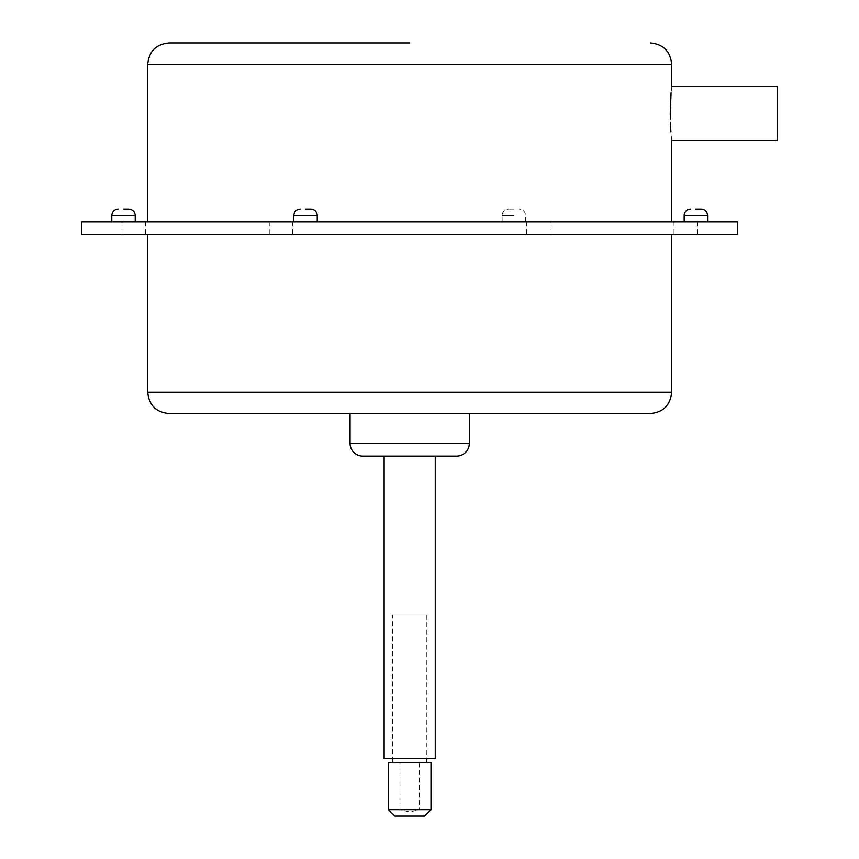 <?xml version="1.0" encoding="UTF-8"?>
<svg xmlns="http://www.w3.org/2000/svg" width="859" height="859" viewBox="0 0 859 859"><rect width="100%" height="100%" fill="white"/><g stroke="black" fill="none" stroke-linecap="round" stroke-linejoin="round"><path stroke-width="0.64" stroke-dasharray="4.29 3.22" d="M409.689 42.95L169.03 42.95M81.712 234.625L737.677 234.625M81.712 221.847L737.677 221.847M671.652 140.221L670.922 131.824M670.589 126.187L670.331 118.971M671.083 92.729L671.308 90.055M671.502 87.94L671.652 86.448M169.03 413.523L650.36 413.523M469.325 413.523L350.064 413.523L469.325 413.523M685.718 234.625L674.004 234.625L685.718 234.625M133.671 234.625L145.386 234.625L133.671 234.625M280.979 234.625L269.264 234.625L280.979 234.625M538.4 234.625L526.685 234.625L538.4 234.625M685.718 221.847L674.004 221.847L685.718 221.847M133.671 221.847L145.386 221.847L133.671 221.847M280.979 221.847L269.264 221.847L280.979 221.847M538.4 221.847L526.685 221.847L538.4 221.847M513.854 221.847L502.139 221.847L513.854 221.847M123.503 221.847L135.217 221.847L123.503 221.847M695.876 221.847L707.591 221.847L695.876 221.847M305.525 221.847L317.239 221.847L305.525 221.847M513.854 209.07L508.528 209.07L513.854 209.07M362.842 456.118L456.548 456.118M409.689 456.118L435.255 456.118L409.689 456.118M392.552 615.001L426.837 615.001L392.552 615.001L392.552 758.551L384.134 758.551M426.837 615.001L426.837 758.551L392.552 758.551M430.993 762.803L399.983 762.803L399.983 809.661L409.689 812.002L419.407 809.661L430.993 809.661M419.407 762.803L419.407 809.661M426.837 758.551L435.255 758.551M409.689 758.551L426.73 758.551L409.689 758.551M409.689 762.803L426.73 762.803L409.689 762.803M399.983 762.803L388.397 762.803M399.983 809.661L388.397 809.661M394.786 816.05L424.604 816.05M777.288 140.221L777.288 86.448M671.652 64.242L147.737 64.242M147.737 392.23L671.652 392.23M513.854 215.459L502.139 215.459L513.854 215.459M317.239 215.459L293.821 215.459M707.591 215.459L684.172 215.459M135.217 215.459L111.788 215.459M350.064 443.341L469.325 443.341M674.004 221.847L674.004 234.625M697.422 221.847L697.422 234.625M121.957 221.847L121.957 234.625M145.386 221.847L145.386 234.625M269.264 221.847L269.264 234.625M292.694 221.847L292.694 234.625M526.685 221.847L526.685 234.625M550.114 221.847L550.114 234.625M502.139 221.847L502.139 215.459C502.526 211.582 504.652 209.456 508.528 209.07M525.568 221.847L525.568 215.459C525.193 211.582 523.056 209.456 519.18 209.07"/><path stroke-width="1.29" d="M650.36 42.95C663.288 44.217 670.396 51.315 671.652 64.242L147.737 64.242C148.994 51.315 156.091 44.217 169.03 42.95L409.689 42.95M670.331 118.971L670.267 113.334C671.77 147.995 671.77 147.995 670.267 113.334L671.083 92.729M670.922 131.824L670.589 126.187M671.308 90.055L671.502 87.94M670.267 113.334C671.77 78.674 671.77 78.674 670.267 113.334M650.36 413.523L169.03 413.523C156.091 412.266 148.994 405.169 147.737 392.23L671.652 392.23C670.396 405.169 663.288 412.266 650.36 413.523M409.689 234.625L81.712 234.625L81.712 221.847L737.677 221.847L737.677 234.625L409.689 234.625M305.525 209.07L310.851 209.07L305.525 209.07M695.876 209.07L701.202 209.07L695.876 209.07M123.503 209.07L128.829 209.07L123.503 209.07M469.325 413.523L469.325 443.341L350.064 443.341L350.064 413.523M350.064 443.341A12.778 12.778 0 0 0 362.842 456.118L456.548 456.118A12.778 12.778 0 0 0 469.325 443.341M435.255 456.118L435.255 758.551L384.134 758.551L384.134 456.118M388.397 762.803L430.993 762.803L430.993 809.661L388.397 809.661L388.397 762.803M430.993 809.661L424.604 816.05L394.786 816.05L388.397 809.661M671.652 64.242L671.652 86.448L777.288 86.448L777.288 140.221L671.652 140.221L671.652 221.847M293.821 221.847L293.821 215.459L317.239 215.459C316.864 211.582 314.738 209.456 310.851 209.07M684.172 221.847L684.172 215.459L707.591 215.459C707.215 211.582 705.089 209.456 701.202 209.07M111.788 221.847L111.788 215.459L135.217 215.459C134.842 211.582 132.705 209.456 128.829 209.07M671.652 234.625L671.652 392.23M147.737 234.625L147.737 392.23M147.737 64.242L147.737 221.847M293.821 215.459C294.197 211.582 296.323 209.456 300.21 209.07M317.239 221.847L317.239 215.459M684.172 215.459C684.548 211.582 686.674 209.456 690.561 209.07M707.591 221.847L707.591 215.459M111.788 215.459C112.175 211.582 114.301 209.456 118.177 209.07M135.217 221.847L135.217 215.459M426.73 758.551L426.73 762.803M392.66 758.551L392.66 762.803"/></g></svg>
